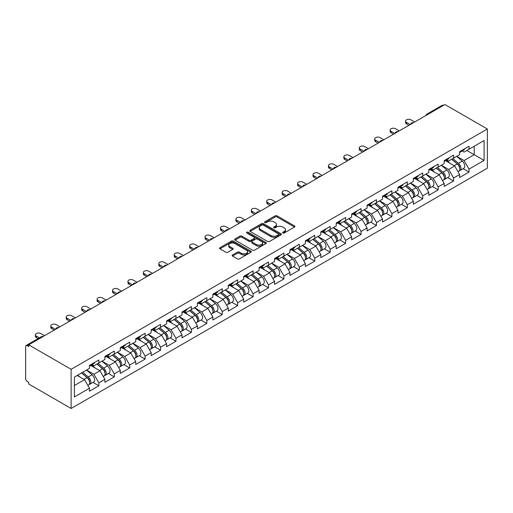 <?xml version="1.0" encoding="UTF-8"?>
<svg xmlns="http://www.w3.org/2000/svg" width="513" height="513" viewBox="0 0 513 513"><rect width="100%" height="100%" fill="white"/><g stroke="black" fill="none" stroke-linecap="round" stroke-linejoin="round"><path stroke-width="0.77" d="M282.875 232.998A0.962 0.551 0 0 0 284.234 232.998L294.545 227.047A1.372 0.795 0 0 0 294.949 226.489A1.372 0.795 0 0 0 294.545 225.925L277.078 215.838A1.372 0.795 0 0 0 275.135 215.838L264.823 221.796A0.962 0.551 0 0 0 264.541 222.187A0.962 0.551 0 0 0 264.823 222.578A0.962 0.551 0 0 0 266.183 222.578L267.517 221.808A4.393 2.533 0 0 1 273.73 221.808L275.186 222.648A4.393 2.533 0 0 1 276.469 224.444A4.393 2.533 0 0 1 275.186 226.233L273.852 227.002A0.962 0.551 0 0 0 273.57 227.4A0.962 0.551 0 0 0 273.852 227.791A0.962 0.551 0 0 0 275.212 227.791L276.545 227.022A4.393 2.533 0 0 1 282.753 227.022L284.208 227.862A4.393 2.533 0 0 1 285.497 229.651A4.393 2.533 0 0 1 284.208 231.446L282.875 232.216A0.962 0.551 0 0 0 282.592 232.607A0.962 0.551 0 0 0 282.875 232.998L282.875 232.216M232.536 254.948A1.372 0.795 0 0 0 232.132 255.506A1.372 0.795 0 0 0 232.536 256.07L237.436 258.898A1.372 0.795 0 0 0 239.379 258.898L250.825 252.287A1.372 0.795 0 0 0 251.229 251.729A1.372 0.795 0 0 0 250.825 251.165L233.357 241.084A1.372 0.795 0 0 0 231.421 241.084L219.968 247.696A1.372 0.795 0 0 0 219.564 248.254A1.372 0.795 0 0 0 219.968 248.811L225.887 252.229A1.372 0.795 0 0 0 227.83 252.229L232.729 249.401A1.372 0.795 0 0 0 233.133 248.843A1.372 0.795 0 0 0 232.729 248.279L229.792 246.586A3.668 2.123 0 0 1 228.715 245.086A3.668 2.123 0 0 1 230.985 243.13A3.668 2.123 0 0 1 234.986 243.592L246.484 250.229A3.668 2.123 0 0 1 247.561 251.729A3.668 2.123 0 0 1 245.291 253.685A3.668 2.123 0 0 1 241.29 253.223L239.379 252.12A1.372 0.795 0 0 0 237.436 252.12L232.536 254.948L232.536 256.07L237.436 253.262L237.436 252.12M28.715 344.832L444.938 104.524L487.35 129.013L71.127 369.315L28.715 344.832L28.715 346.544L27.131 345.627A2.097 1.212 -120 0 0 26.086 345.525A2.097 1.212 -120 0 0 25.65 346.487L25.65 378.793A2.097 1.212 -120 0 0 27.131 381.364L28.715 382.275L28.715 383.987L71.127 408.476L71.127 369.315M267.613 241.476A1.372 0.795 0 0 0 269.556 241.476L281.009 234.864A1.372 0.795 0 0 0 281.406 234.3A1.372 0.795 0 0 0 281.009 233.742L263.541 223.655A1.372 0.795 0 0 0 261.598 223.655L250.145 230.266A1.372 0.795 0 0 0 249.748 230.831A1.372 0.795 0 0 0 250.145 231.389L267.613 241.476M247.183 233.21A0.962 0.551 0 0 1 248.157 233.344L248.157 232.203L265.92 242.457A1.372 0.795 0 0 1 266.318 243.015A1.372 0.795 0 0 1 265.92 243.572L254.467 250.184A1.372 0.795 0 0 1 252.524 250.184L235.057 240.103L235.057 238.981A1.372 0.795 0 0 0 234.653 239.539A1.372 0.795 0 0 0 235.057 240.103M235.057 238.981L239.956 236.153A1.372 0.795 0 0 1 241.899 236.153L248.985 240.244A1.372 0.795 0 0 0 250.921 240.244L254.172 238.365A1.372 0.795 0 0 0 254.576 237.801A1.372 0.795 0 0 0 254.172 237.243L246.798 232.985A0.962 0.551 0 0 1 246.516 232.594A0.962 0.551 0 0 1 247.112 232.081A0.962 0.551 0 0 1 248.157 232.203M71.127 408.476L487.35 168.168L487.35 129.013M92.994 382.397L98.862 385.782L98.862 382.813L93.917 374.253L86.601 370.033M98.862 385.782L89.467 391.207L89.467 388.238L74.391 396.947L74.391 377.081L89.467 368.372L89.467 365.41L98.862 359.985L98.862 362.954L104.889 359.472L104.889 356.503L114.284 351.078L114.284 354.047L120.311 350.565L120.311 347.596L129.706 342.177L129.706 345.146L135.733 341.664L135.733 338.695L145.128 333.27L145.128 336.239L151.162 332.757L151.162 329.788L160.55 324.37L160.55 327.332L166.584 323.85L166.584 320.888L175.972 315.463L175.972 318.432L182.006 314.95L182.006 311.981L191.4 306.556L191.4 309.525L197.428 306.043L197.428 303.074L206.822 297.655L206.822 300.624L212.85 297.142L212.85 294.173L222.244 288.748L222.244 291.717L228.272 288.235L228.272 285.266L237.666 279.848L237.666 282.81L243.694 279.329L243.694 276.366L253.089 270.941L253.089 273.91L259.123 270.428L259.123 267.459L268.511 262.034L268.511 265.003L274.545 261.521L274.545 258.552L283.933 253.133L283.933 256.102L289.967 252.62L289.967 249.651L299.361 244.226L299.361 247.195L305.389 243.713L305.389 240.744L314.783 235.326L314.783 238.288L320.811 234.813L320.811 231.844L330.205 226.419L330.205 229.388L336.233 225.906L336.233 222.937L345.627 217.512L345.627 220.481L351.655 216.999L351.655 214.03L361.049 208.611L361.049 211.58L367.084 208.098L367.084 205.129L376.471 199.704L376.471 202.673L382.506 199.191L382.506 196.222L391.894 190.804L391.894 193.773L397.928 190.291L397.928 187.322L407.316 181.897L407.316 184.866L413.35 181.384L413.35 178.415L422.744 172.99L422.744 175.959L428.772 172.477L428.772 169.508L438.166 164.089L438.166 167.058L444.194 163.576L444.194 160.607L453.588 155.183L453.588 158.151L459.616 154.669L459.616 151.701L469.01 146.282L469.01 149.251L484.086 140.543L484.086 160.409L469.01 169.11L464.066 160.55L456.75 156.324M463.143 168.694L469.01 172.079L469.01 169.11M469.01 172.079L459.616 177.504L459.616 174.535L453.588 178.017L448.644 169.457L441.327 165.231M447.721 177.601L453.588 180.986L453.588 178.017M453.588 180.986L444.194 186.405L444.194 183.436L438.166 186.918L433.222 178.357L425.905 174.131M432.299 186.501L438.166 189.887L438.166 186.918M438.166 189.887L428.772 195.312L428.772 192.343L422.744 195.825L417.8 187.264L410.483 183.038M416.877 195.408L422.744 198.794L422.744 195.825M422.744 198.794L413.35 204.212L413.35 201.25L407.316 204.732L402.378 196.165L395.061 191.945M401.455 204.309L407.316 207.694L407.316 204.732M407.316 207.694L397.928 213.119L397.928 210.15L391.894 213.632L386.949 205.072L379.639 200.846M386.032 213.216L391.894 216.601L391.894 213.632M391.894 216.601L382.506 222.026L382.506 219.057L376.471 222.539L371.527 213.979L364.211 209.753M370.604 222.123L376.471 225.508L376.471 222.539M376.471 225.508L367.084 230.927L367.084 227.958L361.049 231.44L356.105 222.879L348.789 218.653M355.182 231.023L361.049 234.409L361.049 231.44M361.049 234.409L351.655 239.834L351.655 236.865L345.627 240.347L340.683 231.786L333.367 227.56M339.76 239.93L345.627 243.316L345.627 240.347M345.627 243.316L336.233 248.734L336.233 245.772L330.205 249.254L325.261 240.687L317.945 236.467M324.338 248.831L330.205 252.216L330.205 249.254M330.205 252.216L320.811 257.641L320.811 254.672L314.783 258.154L309.839 249.594L302.523 245.368M308.916 257.738L314.783 261.123L314.783 258.154M314.783 261.123L305.389 266.548L305.389 263.579L299.361 267.061L294.417 258.501L287.1 254.275M293.494 266.645L299.361 270.03L299.361 267.061M299.361 270.03L289.967 275.449L289.967 272.48L283.933 275.962L278.989 267.401L271.678 263.175M278.072 275.545L283.933 278.931L283.933 275.962M283.933 278.931L274.545 284.356L274.545 281.387L268.511 284.869L263.567 276.308L256.25 272.082M262.643 284.452L268.511 287.838L268.511 284.869M268.511 287.838L259.123 293.256L259.123 290.294L253.089 293.776L248.145 285.209L240.828 280.989M247.221 293.353L253.089 296.738L253.089 293.776M253.089 296.738L243.694 302.163L243.694 299.194L237.666 302.676L232.722 294.116L225.406 289.89M231.799 302.26L237.666 305.645L237.666 302.676M237.666 305.645L228.272 311.07L228.272 308.101L222.244 311.583L217.3 303.023L209.984 298.797M216.377 311.16L222.244 314.552L222.244 311.583M222.244 314.552L212.85 319.971L212.85 317.002L206.822 320.484L201.878 311.923L194.562 307.697M200.955 320.067L206.822 323.453L206.822 320.484M206.822 323.453L197.428 328.878L197.428 325.909L191.4 329.391L186.456 320.83L179.14 316.604M185.533 328.974L191.4 332.36L191.4 329.391M191.4 332.36L182.006 337.778L182.006 334.816L175.972 338.298L171.034 329.731L163.718 325.511M170.111 337.875L175.972 341.26L175.972 338.298M175.972 341.26L166.584 346.685L166.584 343.716L160.55 347.198L155.606 338.638L148.289 334.412M154.689 346.782L160.55 350.167L160.55 347.198M160.55 350.167L151.162 355.592L151.162 352.623L145.128 356.105L140.184 347.538L132.867 343.319M139.26 355.682L145.128 359.074L145.128 356.105M145.128 359.074L135.733 364.493L135.733 361.524L129.706 365.006L124.762 356.445L117.445 352.219M123.838 364.589L129.706 367.975L129.706 365.006M129.706 367.975L120.311 373.4L120.311 370.431L114.284 373.913L109.34 365.352L102.023 361.126M108.416 373.496L114.284 376.882L114.284 373.913M114.284 376.882L104.889 382.3L104.889 379.338L98.862 382.813M92.007 364.705L93.917 365.807L98.862 362.954M93.917 374.253L99.945 370.771L90.718 365.448M104.889 379.338L99.945 370.771M107.429 355.798L109.34 356.901L114.284 354.047M109.34 365.352L115.367 361.87L106.14 356.541M120.311 370.431L115.367 361.87M122.851 346.897L124.762 348L129.706 345.146M124.762 356.445L130.796 352.963L121.568 347.634M135.733 361.524L130.796 352.963M138.273 337.99L140.184 339.093L145.128 336.239M140.184 347.538L146.218 344.063L136.99 338.734M151.162 352.623L146.218 344.063M153.695 329.083L155.606 330.186L160.55 327.332M155.606 338.638L161.64 335.156L152.412 329.827M166.584 343.716L161.64 335.156M169.117 320.183L171.034 321.285L175.972 318.432M171.034 329.731L177.062 326.249L167.834 320.926M182.006 334.816L177.062 326.249M184.545 311.276L186.456 312.379L191.4 309.525M186.456 320.83L192.484 317.348L183.256 312.019M197.428 325.909L192.484 317.348M199.967 302.375L201.878 303.478L206.822 300.624M201.878 311.923L207.906 308.441L198.678 303.112M212.85 317.002L207.906 308.441M215.389 293.468L217.3 294.571L222.244 291.717M217.3 303.023L223.328 299.541L214.101 294.212M228.272 308.101L223.328 299.541M230.812 284.561L232.722 285.67L237.666 282.81M232.722 294.116L238.757 290.634L229.529 285.305M243.694 299.194L238.757 290.634M246.234 275.661L248.145 276.764L253.089 273.91M248.145 285.209L254.179 281.727L244.951 276.404M259.123 290.294L254.179 281.727M261.656 266.754L263.567 267.857L268.511 265.003M263.567 276.308L269.601 272.826L260.373 267.497M274.545 281.387L269.601 272.826M277.078 257.853L278.989 258.956L283.933 256.102M278.989 267.401L285.023 263.919L275.795 258.59M289.967 272.48L285.023 263.919M292.506 248.946L294.417 250.049L299.361 247.195M294.417 258.501L300.445 255.019L291.217 249.69M305.389 263.579L300.445 255.019M307.928 240.039L309.839 241.148L314.783 238.288M309.839 249.594L315.867 246.112L306.639 240.783M320.811 254.672L315.867 246.112M323.35 231.139L325.261 232.242L330.205 229.388M325.261 240.687L331.289 237.205L322.061 231.882M336.233 245.772L331.289 237.205M338.772 222.232L340.683 223.335L345.627 220.481M340.683 231.786L346.717 228.304L337.49 222.975M351.655 236.865L346.717 228.304M354.194 213.331L356.105 214.434L361.049 211.58M356.105 222.879L362.14 219.397L352.912 214.068M367.084 227.958L362.14 219.397M369.616 204.424L371.527 205.527L376.471 202.673M371.527 213.979L377.562 210.497L368.334 205.168M382.506 219.057L377.562 210.497M385.039 195.524L386.949 196.626L391.894 193.773M386.949 205.072L392.984 201.59L383.756 196.261M397.928 210.15L392.984 201.59M400.467 186.617L402.378 187.72L407.316 184.866M402.378 196.165L408.406 192.683L399.178 187.36M413.35 201.25L408.406 192.683M415.889 177.71L417.8 178.813L422.744 175.959M417.8 187.264L423.828 183.782L414.6 178.453M428.772 192.343L423.828 183.782M431.311 168.809L433.222 169.912L438.166 167.058M433.222 178.357L439.25 174.875L430.022 169.546M444.194 183.436L439.25 174.875M446.733 159.902L448.644 161.005L453.588 158.151M448.644 169.457L454.672 165.975L445.451 160.646M459.616 174.535L454.672 165.975M443.456 105.383L428.131 114.232M427.496 114.591A2.097 1.212 120 0 1 428.028 114.175A2.097 1.212 60 0 0 426.983 114.072L442.309 105.223A2.097 1.212 60 0 1 443.354 105.325M462.155 151.002L464.066 152.105L469.01 149.251M464.066 160.55L474.198 154.702L474.198 146.25L484.086 140.543M466.888 150.476L484.086 160.409M74.391 385.526L84.523 379.678L77.207 375.452M89.467 388.238L84.523 379.678M283.259 233.133L284.208 232.588A4.393 2.533 0 0 0 285.497 230.792L285.497 229.651M276.469 224.444L276.469 225.585A4.393 2.533 0 0 1 275.186 227.374L274.237 227.926M294.526 227.06L277.078 216.98A1.372 0.795 0 0 0 275.135 216.98L265.208 222.713M281.009 233.742L281.009 234.864L263.541 224.797A1.372 0.795 0 0 0 261.598 224.797L250.164 231.401L250.145 230.266M278.578 234.697A0.962 0.551 0 0 0 278.86 234.3A0.962 0.551 0 0 0 278.578 233.909L263.246 225.06A0.962 0.551 0 0 0 261.893 225.06L260.482 225.867A4.393 2.533 0 0 0 259.193 227.663A4.393 2.533 0 0 0 260.482 229.458L270.96 235.505A4.393 2.533 0 0 0 277.174 235.505L278.578 234.697L278.578 235.839A0.962 0.551 0 0 0 278.86 235.441L278.86 234.3M259.193 227.663L259.193 228.804A4.393 2.533 0 0 0 260.482 230.6L260.482 229.458M278.578 235.839L277.174 236.647A4.393 2.533 0 0 1 270.96 236.647L260.482 230.6M235.076 240.11L239.956 237.295L239.956 236.153M254.576 237.801L254.576 238.943A1.372 0.795 0 0 1 254.172 239.507L250.921 241.386A1.372 0.795 0 0 1 248.985 241.386L241.899 237.295A1.372 0.795 0 0 0 239.956 237.295M248.157 233.344L265.901 243.585M256.333 244.483A3.668 2.123 0 0 0 260.335 244.945A3.668 2.123 0 0 0 262.598 242.989A3.668 2.123 0 0 0 261.527 241.488L257.475 239.148A1.372 0.795 0 0 0 255.532 239.148L252.281 241.027A1.372 0.795 0 0 0 251.883 241.585A1.372 0.795 0 0 0 252.281 242.149L256.333 244.483L256.333 245.624A3.668 2.123 0 0 0 260.335 246.086A3.668 2.123 0 0 0 262.598 244.13L262.598 242.989M251.883 241.585L251.883 242.726A1.372 0.795 0 0 0 252.281 243.29L252.281 242.149M256.333 245.624L252.281 243.29M247.561 251.729L247.561 252.871A3.668 2.123 0 0 1 245.291 254.826A3.668 2.123 0 0 1 241.29 254.365L239.379 253.262A1.372 0.795 0 0 0 237.436 253.262M228.715 245.086L228.715 246.227A3.668 2.123 0 0 0 229.792 247.728L229.792 246.586M232.71 249.414L229.792 247.728M250.806 252.3L233.357 242.226A1.372 0.795 0 0 0 231.421 242.226L219.987 248.824M458.442 164.84L457.75 164.436M459.327 170.72A4.617 2.661 -120 0 0 459.994 170.508A4.617 2.661 -120 0 0 460.828 167.289A4.617 2.661 -120 0 0 458.423 163.269L452.857 158.575M459.994 170.508L463.803 168.315A4.617 2.661 -120 0 0 464.631 165.09A4.617 2.661 -120 0 0 462.232 161.069L456.666 156.375M451.786 159.19L458.135 164.545A2.796 1.616 60 0 1 459.642 167.995M457.968 171.682L458.808 171.195A4.617 2.661 -120 0 0 459.642 167.969A4.617 2.661 -120 0 0 457.237 163.955L451.671 159.261M450.068 163.314L446.316 160.146M414.684 121.991L410.926 119.824A3.149 1.815 0 0 0 407.502 119.433A3.149 1.815 0 0 0 405.559 121.106A3.149 1.815 0 0 0 406.476 122.395L406.476 123.877A3.149 1.815 180 0 1 405.559 122.594L405.559 121.106M408.951 125.3L406.476 123.877M460.854 150.989A4.617 2.661 60 0 1 459.994 152.246A4.617 2.661 60 0 1 459.616 152.399M464.663 148.789A4.617 2.661 60 0 1 463.803 150.046L459.994 152.246M410.233 124.563L406.476 122.395M443.02 173.74L442.328 173.343M443.905 179.621A4.617 2.661 -120 0 0 444.572 179.415A4.617 2.661 -120 0 0 445.406 176.19A4.617 2.661 -120 0 0 443.001 172.169L437.435 167.475M444.572 179.415L448.381 177.216A4.617 2.661 -120 0 0 449.208 173.99A4.617 2.661 -120 0 0 446.81 169.976L441.244 165.282M436.364 168.097L442.713 173.452A2.796 1.616 60 0 1 444.22 176.895M442.546 180.582L443.386 180.101A4.617 2.661 -120 0 0 444.22 176.876A4.617 2.661 -120 0 0 441.815 172.855L436.249 168.161M434.646 172.214L430.888 169.046M427.598 182.647L426.906 182.243M428.483 188.528A4.617 2.661 -120 0 0 429.15 188.322A4.617 2.661 -120 0 0 429.984 185.097A4.617 2.661 -120 0 0 427.579 181.076L422.013 176.382M429.15 188.322L432.959 186.123A4.617 2.661 -120 0 0 433.786 182.897A4.617 2.661 -120 0 0 431.382 178.877L425.822 174.183M420.942 176.998L427.291 182.352A2.796 1.616 60 0 1 428.797 185.802M427.124 189.489L427.964 189.002A4.617 2.661 -120 0 0 428.791 185.783A4.617 2.661 -120 0 0 426.393 181.762L420.827 177.068M419.224 181.121L415.466 177.953M412.17 191.548L411.484 191.15M413.055 197.434A4.617 2.661 -120 0 0 413.728 197.223A4.617 2.661 -120 0 0 414.555 193.997A4.617 2.661 -120 0 0 412.157 189.983L406.591 185.283M413.728 197.223L417.537 195.023A4.617 2.661 -120 0 0 418.364 191.804A4.617 2.661 -120 0 0 415.96 187.784L410.4 183.09M405.52 185.905L411.868 191.259A2.796 1.616 60 0 1 413.375 194.703M411.702 198.396L412.542 197.909A4.617 2.661 -120 0 0 413.369 194.684A4.617 2.661 -120 0 0 410.971 190.663L405.405 185.969M403.802 190.028L400.044 186.86M396.748 200.455L396.055 200.057M397.633 206.335A4.617 2.661 -120 0 0 398.306 206.13A4.617 2.661 -120 0 0 399.133 202.904A4.617 2.661 -120 0 0 396.735 198.884L391.169 194.19M398.306 206.13L402.115 203.93A4.617 2.661 -120 0 0 402.942 200.705A4.617 2.661 -120 0 0 400.538 196.684L394.972 191.99M390.098 194.812L396.44 200.166A2.796 1.616 60 0 1 397.953 203.61M396.28 207.297L397.12 206.816A4.617 2.661 -120 0 0 397.947 203.59A4.617 2.661 -120 0 0 395.549 199.57L389.983 194.876M388.379 198.929L384.622 195.761M381.326 209.355L380.633 208.958M382.211 215.242A4.617 2.661 -120 0 0 382.884 215.03A4.617 2.661 -120 0 0 383.711 211.811A4.617 2.661 -120 0 0 381.306 207.791L375.747 203.097M382.884 215.03L386.687 212.837A4.617 2.661 -120 0 0 387.52 209.612A4.617 2.661 -120 0 0 385.116 205.591L379.549 200.897M374.676 203.712L381.018 209.067A2.796 1.616 60 0 1 382.531 212.517M380.858 216.204L381.698 215.716A4.617 2.661 -120 0 0 382.525 212.491A4.617 2.661 -120 0 0 380.12 208.477L374.561 203.776M372.951 207.836L369.2 204.668M399.261 130.898L395.504 128.731A3.149 1.815 0 0 0 392.073 128.333A3.149 1.815 0 0 0 390.136 130.013A3.149 1.815 0 0 0 391.053 131.296L391.053 132.784A3.149 1.815 180 0 1 390.136 131.495L390.136 130.013M393.529 134.207L391.053 132.784M445.431 159.889A4.617 2.661 60 0 1 444.572 161.146A4.617 2.661 60 0 1 444.194 161.306M449.241 157.696A4.617 2.661 60 0 1 448.381 158.953L444.572 161.146M394.811 133.463L391.053 131.296M383.839 139.799L380.082 137.631A3.149 1.815 0 0 0 376.651 137.24A3.149 1.815 0 0 0 374.708 138.914A3.149 1.815 0 0 0 375.631 140.203L375.631 141.684A3.149 1.815 180 0 1 374.708 140.402L374.708 138.914M378.107 143.114L375.631 141.684M430.009 168.796A4.617 2.661 60 0 1 429.15 170.053A4.617 2.661 60 0 1 428.772 170.207M433.818 166.597A4.617 2.661 60 0 1 432.959 167.854L429.15 170.053M379.389 142.37L375.631 140.203M368.417 148.706L364.66 146.538A3.149 1.815 0 0 0 361.229 146.141A3.149 1.815 0 0 0 359.286 147.821A3.149 1.815 0 0 0 360.209 149.103L360.209 150.591A3.149 1.815 180 0 1 359.286 149.302L359.286 147.821M362.678 152.015L360.209 150.591M414.587 177.703A4.617 2.661 60 0 1 413.728 178.96A4.617 2.661 60 0 1 413.35 179.114M418.396 175.504A4.617 2.661 60 0 1 417.537 176.761L413.728 178.96M363.967 151.277L360.209 149.103M352.995 157.613L349.238 155.439A3.149 1.815 0 0 0 345.807 155.048A3.149 1.815 0 0 0 343.864 156.728A3.149 1.815 0 0 0 344.787 158.01L344.787 159.492A3.149 1.815 180 0 1 343.864 158.209L343.864 156.728M347.256 160.922L344.787 159.492M399.165 186.604A4.617 2.661 60 0 1 398.306 187.861A4.617 2.661 60 0 1 397.928 188.021M402.968 184.411A4.617 2.661 60 0 1 402.115 185.668L398.306 187.861M348.545 160.178L344.787 158.01M337.567 166.513L333.816 164.346A3.149 1.815 0 0 0 330.385 163.955A3.149 1.815 0 0 0 328.442 165.628A3.149 1.815 0 0 0 329.365 166.911L329.365 168.399A3.149 1.815 180 0 1 328.442 167.116L328.442 165.628M331.834 169.822L329.365 168.399M383.743 195.511A4.617 2.661 60 0 1 382.884 196.768A4.617 2.661 60 0 1 382.506 196.921M387.546 193.311A4.617 2.661 60 0 1 386.687 194.568L382.884 196.768M333.123 169.085L329.365 166.911M365.904 218.262L365.211 217.865M366.789 224.143A4.617 2.661 -120 0 0 367.462 223.937A4.617 2.661 -120 0 0 368.289 220.712A4.617 2.661 -120 0 0 365.884 216.691L360.325 211.997M367.462 223.937L371.265 221.738A4.617 2.661 -120 0 0 372.098 218.512A4.617 2.661 -120 0 0 369.693 214.498L364.127 209.804M359.247 212.619L365.596 217.974A2.796 1.616 60 0 1 367.109 221.417M365.436 225.104L366.276 224.623A4.617 2.661 -120 0 0 367.103 221.398A4.617 2.661 -120 0 0 364.698 217.377L359.138 212.683M357.529 216.736L353.778 213.568M322.145 175.42L318.387 173.253A3.149 1.815 0 0 0 314.963 172.855A3.149 1.815 0 0 0 313.02 174.535A3.149 1.815 0 0 0 313.943 175.818L313.943 177.306A3.149 1.815 180 0 1 313.02 176.017L313.02 174.535M316.412 178.729L313.943 177.306M368.321 204.411A4.617 2.661 60 0 1 367.462 205.668A4.617 2.661 60 0 1 367.084 205.828M372.124 202.218A4.617 2.661 60 0 1 371.265 203.475L367.462 205.668M317.694 177.985L313.943 175.818M350.482 227.169L349.789 226.765M351.367 233.049A4.617 2.661 -120 0 0 352.04 232.838A4.617 2.661 -120 0 0 352.867 229.619A4.617 2.661 -120 0 0 350.462 225.598L344.896 220.904M352.04 232.838L355.842 230.645A4.617 2.661 -120 0 0 356.67 227.419A4.617 2.661 -120 0 0 354.271 223.399L348.705 218.705M343.825 221.52L350.174 226.874A2.796 1.616 60 0 1 351.681 230.324M350.007 234.011L350.854 233.524A4.617 2.661 -120 0 0 351.681 230.305A4.617 2.661 -120 0 0 349.276 226.284L343.71 221.59M342.107 225.643L338.356 222.475M306.723 184.321L302.965 182.153A3.149 1.815 0 0 0 299.541 181.762A3.149 1.815 0 0 0 297.598 183.436A3.149 1.815 0 0 0 298.515 184.725L298.515 186.206A3.149 1.815 180 0 1 297.598 184.924L297.598 183.436M300.99 187.636L298.515 186.206M352.893 213.318A4.617 2.661 60 0 1 352.04 214.575A4.617 2.661 60 0 1 351.655 214.729M356.702 211.119A4.617 2.661 60 0 1 355.842 212.376L352.04 214.575M302.272 186.892L298.515 184.725M335.06 236.07L334.367 235.672M335.944 241.956A4.617 2.661 -120 0 0 336.611 241.745A4.617 2.661 -120 0 0 337.445 238.519A4.617 2.661 -120 0 0 335.04 234.505L329.474 229.805M336.611 241.745L340.42 239.545A4.617 2.661 -120 0 0 341.248 236.326A4.617 2.661 -120 0 0 338.849 232.306L333.283 227.612M328.403 230.427L334.752 235.781A2.796 1.616 60 0 1 336.259 239.225M334.585 242.918L335.425 242.431A4.617 2.661 -120 0 0 336.259 239.205A4.617 2.661 -120 0 0 333.854 235.185L328.288 230.491M326.685 234.55L322.927 231.382M291.301 193.228L287.543 191.06A3.149 1.815 0 0 0 284.112 190.663A3.149 1.815 0 0 0 282.176 192.343A3.149 1.815 0 0 0 283.093 193.625L283.093 195.113A3.149 1.815 180 0 1 282.176 193.824L282.176 192.343M285.568 196.537L283.093 195.113M337.471 222.225A4.617 2.661 60 0 1 336.611 223.482A4.617 2.661 60 0 1 336.233 223.636M341.28 220.026A4.617 2.661 60 0 1 340.42 221.283L336.611 223.482M286.85 195.793L283.093 193.625M319.637 244.977L318.945 244.579M320.522 250.857A4.617 2.661 -120 0 0 321.189 250.652A4.617 2.661 -120 0 0 322.023 247.426A4.617 2.661 -120 0 0 319.618 243.406L314.052 238.712M321.189 250.652L324.998 248.452A4.617 2.661 -120 0 0 325.826 245.227A4.617 2.661 -120 0 0 323.421 241.206L317.861 236.512M312.981 239.334L319.33 244.688A2.796 1.616 60 0 1 320.837 248.132M319.163 251.819L320.003 251.332A4.617 2.661 -120 0 0 320.837 248.112A4.617 2.661 -120 0 0 318.432 244.092L312.866 239.398M311.263 243.451L307.505 240.283M275.879 202.135L272.121 199.961A3.149 1.815 0 0 0 268.69 199.57A3.149 1.815 0 0 0 266.747 201.25A3.149 1.815 0 0 0 267.671 202.532L267.671 204.014A3.149 1.815 180 0 1 266.747 202.731L266.747 201.25M270.146 205.444L267.671 204.014M322.049 231.126A4.617 2.661 60 0 1 321.189 232.383A4.617 2.661 60 0 1 320.811 232.543M325.858 228.926A4.617 2.661 60 0 1 324.998 230.19L321.189 232.383M271.428 204.7L267.671 202.532M304.215 253.877L303.523 253.48M305.094 259.764A4.617 2.661 -120 0 0 305.767 259.552A4.617 2.661 -120 0 0 306.594 256.333A4.617 2.661 -120 0 0 304.196 252.313L298.63 247.619M305.767 259.552L309.576 257.359A4.617 2.661 -120 0 0 310.403 254.134A4.617 2.661 -120 0 0 307.999 250.113L302.439 245.419M297.559 248.234L303.908 253.589A2.796 1.616 60 0 1 305.415 257.032M303.741 260.726L304.581 260.238A4.617 2.661 -120 0 0 305.408 257.013A4.617 2.661 -120 0 0 303.01 252.999L297.444 248.298M295.841 252.358L292.083 249.19M260.457 211.035L256.699 208.868A3.149 1.815 0 0 0 253.268 208.47A3.149 1.815 0 0 0 251.325 210.15A3.149 1.815 0 0 0 252.249 211.433L252.249 212.921A3.149 1.815 180 0 1 251.325 211.638L251.325 210.15M254.717 214.344L252.249 212.921M306.627 240.033A4.617 2.661 60 0 1 305.767 241.29A4.617 2.661 60 0 1 305.389 241.443M310.436 237.833A4.617 2.661 60 0 1 309.576 239.09L305.767 241.29M256.006 213.607L252.249 211.433M288.787 262.784L288.094 262.387M289.672 268.665A4.617 2.661 -120 0 0 290.345 268.459A4.617 2.661 -120 0 0 291.172 265.234A4.617 2.661 -120 0 0 288.774 261.213L283.208 256.519M290.345 268.459L294.154 266.26A4.617 2.661 -120 0 0 294.981 263.034A4.617 2.661 -120 0 0 292.577 259.02L287.011 254.326M282.137 257.141L288.486 262.496A2.796 1.616 60 0 1 289.992 265.939M288.319 269.626L289.159 269.145A4.617 2.661 -120 0 0 289.986 265.92A4.617 2.661 -120 0 0 287.588 261.899L282.022 257.205M280.419 261.258L276.661 258.09M245.034 219.942L241.277 217.769A3.149 1.815 0 0 0 237.846 217.377A3.149 1.815 0 0 0 235.903 219.057A3.149 1.815 0 0 0 236.826 220.34L236.826 221.821A3.149 1.815 180 0 1 235.903 220.539L235.903 219.057M239.295 223.251L236.826 221.821M291.204 248.933A4.617 2.661 60 0 1 290.345 250.19A4.617 2.661 60 0 1 289.967 250.35M295.007 246.74A4.617 2.661 60 0 1 294.154 247.997L290.345 250.19M240.584 222.507L236.826 220.34M273.365 271.691L272.672 271.287M274.25 277.571A4.617 2.661 -120 0 0 274.923 277.36A4.617 2.661 -120 0 0 275.75 274.141A4.617 2.661 -120 0 0 273.346 270.12L267.786 265.426M274.923 277.36L278.726 275.167A4.617 2.661 -120 0 0 279.559 271.941A4.617 2.661 -120 0 0 277.155 267.921L271.589 263.227M266.715 266.042L273.057 271.396A2.796 1.616 60 0 1 274.57 274.846M272.897 278.533L273.737 278.046A4.617 2.661 -120 0 0 274.564 274.827A4.617 2.661 -120 0 0 272.159 270.806L266.6 266.112M264.99 270.165L261.239 266.997M229.606 228.843L225.855 226.675A3.149 1.815 0 0 0 222.424 226.284A3.149 1.815 0 0 0 220.481 227.958A3.149 1.815 0 0 0 221.404 229.247L221.404 230.728A3.149 1.815 180 0 1 220.481 229.446L220.481 227.958M223.873 232.158L221.404 230.728M275.782 257.84A4.617 2.661 60 0 1 274.923 259.097A4.617 2.661 60 0 1 274.545 259.251M279.585 255.641A4.617 2.661 60 0 1 278.726 256.898L274.923 259.097M225.162 231.414L221.404 229.247M257.943 280.592L257.25 280.194M258.828 286.478A4.617 2.661 -120 0 0 259.501 286.267A4.617 2.661 -120 0 0 260.328 283.041A4.617 2.661 -120 0 0 257.924 279.021L252.364 274.327M259.501 286.267L263.304 284.067A4.617 2.661 -120 0 0 264.137 280.848A4.617 2.661 -120 0 0 261.733 276.828L256.167 272.134M251.287 274.949L257.635 280.303A2.796 1.616 60 0 1 259.148 283.747M257.475 287.44L258.315 286.953A4.617 2.661 -120 0 0 259.142 283.727A4.617 2.661 -120 0 0 256.737 279.707L251.178 275.013M249.568 279.072L245.817 275.904M214.184 237.75L210.426 235.582A3.149 1.815 0 0 0 207.002 235.185A3.149 1.815 0 0 0 205.059 236.865A3.149 1.815 0 0 0 205.982 238.147L205.982 239.635A3.149 1.815 180 0 1 205.059 238.346L205.059 236.865M208.451 241.059L205.982 239.635M260.36 266.747A4.617 2.661 60 0 1 259.501 268.004A4.617 2.661 60 0 1 259.123 268.158M264.163 264.548A4.617 2.661 60 0 1 263.304 265.805L259.501 268.004M209.734 240.315L205.982 238.147M242.521 289.499L241.828 289.101M243.406 295.379A4.617 2.661 -120 0 0 244.079 295.174A4.617 2.661 -120 0 0 244.906 291.948A4.617 2.661 -120 0 0 242.502 287.928L236.935 283.234M244.079 295.174L247.882 292.974A4.617 2.661 -120 0 0 248.709 289.749A4.617 2.661 -120 0 0 246.311 285.728L240.744 281.034M235.865 283.856L242.213 289.21A2.796 1.616 60 0 1 243.726 292.654M242.046 296.341L242.893 295.854A4.617 2.661 -120 0 0 243.72 292.634A4.617 2.661 -120 0 0 241.315 288.614L235.749 283.92M234.146 287.973L230.395 284.805M198.762 246.657L195.004 244.483A3.149 1.815 0 0 0 191.58 244.092A3.149 1.815 0 0 0 189.637 245.772A3.149 1.815 0 0 0 190.554 247.054L190.554 248.536A3.149 1.815 180 0 1 189.637 247.253L189.637 245.772M193.029 249.966L190.554 248.536M244.932 275.648A4.617 2.661 60 0 1 244.079 276.905A4.617 2.661 60 0 1 243.694 277.065M248.741 273.448A4.617 2.661 60 0 1 247.882 274.712L244.079 276.905M194.312 249.222L190.554 247.054M227.099 298.399L226.406 298.002M227.984 304.286A4.617 2.661 -120 0 0 228.651 304.074A4.617 2.661 -120 0 0 229.484 300.849A4.617 2.661 -120 0 0 227.079 296.835L221.513 292.141M228.651 304.074L232.46 301.881A4.617 2.661 -120 0 0 233.287 298.656A4.617 2.661 -120 0 0 230.888 294.635L225.322 289.941M220.443 292.756L226.791 298.111A2.796 1.616 60 0 1 228.298 301.554M226.624 305.248L227.464 304.76A4.617 2.661 -120 0 0 228.298 301.535A4.617 2.661 -120 0 0 225.893 297.514L220.327 292.82M218.724 296.88L214.973 293.712M183.34 255.557L179.582 253.39A3.149 1.815 0 0 0 176.158 252.992A3.149 1.815 0 0 0 174.215 254.672A3.149 1.815 0 0 0 175.132 255.955L175.132 257.443A3.149 1.815 180 0 1 174.215 256.16L174.215 254.672M177.607 258.866L175.132 257.443M229.51 284.555A4.617 2.661 60 0 1 228.651 285.812A4.617 2.661 60 0 1 228.272 285.965M233.319 282.355A4.617 2.661 60 0 1 232.46 283.612L228.651 285.812M178.89 258.129L175.132 255.955M211.677 307.306L210.984 306.909M212.562 313.186A4.617 2.661 -120 0 0 213.228 312.981A4.617 2.661 -120 0 0 214.062 309.756A4.617 2.661 -120 0 0 211.657 305.735L206.091 301.041M213.228 312.981L217.037 310.782A4.617 2.661 -120 0 0 217.865 307.556A4.617 2.661 -120 0 0 215.46 303.542L209.9 298.842M205.02 301.663L211.369 307.018A2.796 1.616 60 0 1 212.876 310.461M211.202 314.148L212.042 313.667A4.617 2.661 -120 0 0 212.876 310.442A4.617 2.661 -120 0 0 210.471 306.421L204.905 301.727M203.302 305.78L199.544 302.612M167.918 264.464L164.16 262.29A3.149 1.815 0 0 0 160.729 261.899A3.149 1.815 0 0 0 158.793 263.579A3.149 1.815 0 0 0 159.71 264.862L159.71 266.343A3.149 1.815 180 0 1 158.793 265.061L158.793 263.579M162.185 267.773L159.71 266.343M214.088 293.455A4.617 2.661 60 0 1 213.228 294.712A4.617 2.661 60 0 1 212.85 294.872M217.897 291.262A4.617 2.661 60 0 1 217.037 292.519L213.228 294.712M163.467 267.029L159.71 264.862M196.255 316.213L195.562 315.809M197.139 322.093A4.617 2.661 -120 0 0 197.806 321.882A4.617 2.661 -120 0 0 198.634 318.663A4.617 2.661 -120 0 0 196.235 314.642L190.669 309.948M197.806 321.882L201.615 319.689A4.617 2.661 -120 0 0 202.443 316.463A4.617 2.661 -120 0 0 200.038 312.443L194.478 307.749M189.598 310.564L195.947 315.918A2.796 1.616 60 0 1 197.454 319.368M195.78 323.055L196.62 322.568A4.617 2.661 -120 0 0 197.447 319.342A4.617 2.661 -120 0 0 195.049 315.328L189.483 310.634M187.88 314.687L184.122 311.519M152.496 273.365L148.738 271.197A3.149 1.815 0 0 0 145.307 270.806A3.149 1.815 0 0 0 143.364 272.48A3.149 1.815 0 0 0 144.288 273.769L144.288 275.25A3.149 1.815 180 0 1 143.364 273.968L143.364 272.48M146.756 276.68L144.288 275.25M198.666 302.362A4.617 2.661 60 0 1 197.806 303.619A4.617 2.661 60 0 1 197.428 303.773M202.475 300.163A4.617 2.661 60 0 1 201.615 301.42L197.806 303.619M148.045 275.936L144.288 273.769M180.826 325.114L180.134 324.716M181.711 330.994A4.617 2.661 -120 0 0 182.384 330.789A4.617 2.661 -120 0 0 183.212 327.563A4.617 2.661 -120 0 0 180.813 323.543L175.247 318.849M182.384 330.789L186.193 328.589A4.617 2.661 -120 0 0 187.021 325.37A4.617 2.661 -120 0 0 184.616 321.35L179.05 316.656M174.176 319.471L180.525 324.825A2.796 1.616 60 0 1 182.032 328.269M180.358 331.962L181.198 331.475A4.617 2.661 -120 0 0 182.025 328.249A4.617 2.661 -120 0 0 179.627 324.229L174.061 319.535M172.458 323.594L168.7 320.426M137.074 282.272L133.316 280.104A3.149 1.815 0 0 0 129.885 279.707A3.149 1.815 0 0 0 127.942 281.387A3.149 1.815 0 0 0 128.866 282.669L128.866 284.157A3.149 1.815 180 0 1 127.942 282.868L127.942 281.387M131.334 285.581L128.866 284.157M183.244 311.269A4.617 2.661 60 0 1 182.384 312.526A4.617 2.661 60 0 1 182.006 312.68M187.046 309.07A4.617 2.661 60 0 1 186.193 310.327L182.384 312.526M132.623 284.837L128.866 282.669M165.404 334.021L164.711 333.623M166.289 339.901A4.617 2.661 -120 0 0 166.962 339.696A4.617 2.661 -120 0 0 167.789 336.47A4.617 2.661 -120 0 0 165.385 332.45L159.825 327.756M166.962 339.696L170.765 337.496A4.617 2.661 -120 0 0 171.599 334.271A4.617 2.661 -120 0 0 169.194 330.25L163.628 325.556M158.754 328.371L165.096 333.732A2.796 1.616 60 0 1 166.61 337.176M164.936 340.863L165.776 340.375A4.617 2.661 -120 0 0 166.603 337.156A4.617 2.661 -120 0 0 164.198 333.136L158.639 328.442M157.036 332.495L153.278 329.327M121.645 291.172L117.894 289.005A3.149 1.815 0 0 0 114.463 288.614A3.149 1.815 0 0 0 112.52 290.294A3.149 1.815 0 0 0 113.444 291.576L113.444 293.058A3.149 1.815 180 0 1 112.52 291.775L112.52 290.294M115.912 294.488L113.444 293.058M167.822 320.17A4.617 2.661 60 0 1 166.962 321.427A4.617 2.661 60 0 1 166.584 321.587M171.624 317.97A4.617 2.661 60 0 1 170.765 319.227L166.962 321.427M117.201 293.744L113.444 291.576M149.982 342.921L149.289 342.524M150.867 348.808A4.617 2.661 -120 0 0 151.54 348.596A4.617 2.661 -120 0 0 152.367 345.371A4.617 2.661 -120 0 0 149.963 341.357L144.403 336.663M151.54 348.596L155.343 346.403A4.617 2.661 -120 0 0 156.176 343.178A4.617 2.661 -120 0 0 153.772 339.157L148.206 334.463M143.326 337.278L149.674 342.633A2.796 1.616 60 0 1 151.188 346.076M149.514 349.77L150.354 349.282A4.617 2.661 -120 0 0 151.181 346.057A4.617 2.661 -120 0 0 148.776 342.036L143.217 337.342M141.607 341.401L137.856 338.234M106.223 300.079L102.465 297.912A3.149 1.815 0 0 0 99.041 297.514A3.149 1.815 0 0 0 97.098 299.194A3.149 1.815 0 0 0 98.021 300.477L98.021 301.965A3.149 1.815 180 0 1 97.098 300.682L97.098 299.194M100.49 303.388L98.021 301.965M152.399 329.077A4.617 2.661 60 0 1 151.54 330.334A4.617 2.661 60 0 1 151.162 330.487M156.202 326.877A4.617 2.661 60 0 1 155.343 328.134L151.54 330.334M101.773 302.651L98.021 300.477M134.56 351.828L133.867 351.431M135.445 357.708A4.617 2.661 -120 0 0 136.118 357.503A4.617 2.661 -120 0 0 136.945 354.278A4.617 2.661 -120 0 0 134.541 350.257L128.975 345.563M136.118 357.503L139.921 355.304A4.617 2.661 -120 0 0 140.748 352.078A4.617 2.661 -120 0 0 138.35 348.064L132.784 343.364M127.904 346.185L134.252 351.54A2.796 1.616 60 0 1 135.765 354.983M134.092 358.67L134.932 358.189A4.617 2.661 -120 0 0 135.759 354.964A4.617 2.661 -120 0 0 133.354 350.943L127.788 346.249M126.185 350.302L122.434 347.134M90.801 308.986L87.043 306.812A3.149 1.815 0 0 0 83.619 306.421A3.149 1.815 0 0 0 81.676 308.101A3.149 1.815 0 0 0 82.599 309.384L82.599 310.865A3.149 1.815 180 0 1 81.676 309.583L81.676 308.101M85.068 312.295L82.599 310.865M136.971 337.977A4.617 2.661 60 0 1 136.118 339.234A4.617 2.661 60 0 1 135.733 339.394M140.78 335.784A4.617 2.661 60 0 1 139.921 337.041L136.118 339.234M86.351 311.551L82.599 309.384M119.138 360.735L118.445 360.331M120.023 366.615A4.617 2.661 -120 0 0 120.69 366.404A4.617 2.661 -120 0 0 121.523 363.185A4.617 2.661 -120 0 0 119.119 359.164L113.553 354.47M120.69 366.404L124.499 364.211A4.617 2.661 -120 0 0 125.326 360.985A4.617 2.661 -120 0 0 122.928 356.965L117.362 352.271M112.482 355.086L118.83 360.44A2.796 1.616 60 0 1 120.337 363.89M118.663 367.577L119.503 367.09A4.617 2.661 -120 0 0 120.337 363.864A4.617 2.661 -120 0 0 117.932 359.85L112.366 355.156M110.763 359.209L107.012 356.041M75.379 317.887L71.621 315.719A3.149 1.815 0 0 0 68.197 315.328A3.149 1.815 0 0 0 66.254 317.002A3.149 1.815 0 0 0 67.171 318.291L67.171 319.772A3.149 1.815 180 0 1 66.254 318.49L66.254 317.002M69.646 321.202L67.171 319.772M121.549 346.884A4.617 2.661 60 0 1 120.69 348.141A4.617 2.661 60 0 1 120.311 348.295M125.358 344.685A4.617 2.661 60 0 1 124.499 345.942L120.69 348.141M70.929 320.458L67.171 318.291M103.716 369.636L103.023 369.238M104.601 375.516A4.617 2.661 -120 0 0 105.268 375.311A4.617 2.661 -120 0 0 106.101 372.085A4.617 2.661 -120 0 0 103.697 368.065L98.13 363.371M105.268 375.311L109.077 373.111A4.617 2.661 -120 0 0 109.904 369.892A4.617 2.661 -120 0 0 107.499 365.872L101.94 361.178M97.06 363.993L103.408 369.347A2.796 1.616 60 0 1 104.915 372.791M103.241 376.478L104.081 375.997A4.617 2.661 -120 0 0 104.915 372.771A4.617 2.661 -120 0 0 102.51 368.751L96.944 364.057M95.341 368.116L91.583 364.948M59.957 326.794L56.199 324.626A3.149 1.815 0 0 0 52.768 324.229A3.149 1.815 0 0 0 50.832 325.909A3.149 1.815 0 0 0 51.749 327.191L51.749 328.679A3.149 1.815 180 0 1 50.832 327.39L50.832 325.909M54.224 330.103L51.749 328.679M106.127 355.791A4.617 2.661 60 0 1 105.268 357.048A4.617 2.661 60 0 1 104.889 357.202M109.936 353.592A4.617 2.661 60 0 1 109.077 354.849L105.268 357.048M55.507 329.359L51.749 327.191M88.294 378.543L87.601 378.139M89.179 384.423A4.617 2.661 -120 0 0 89.846 384.218A4.617 2.661 -120 0 0 90.673 380.992A4.617 2.661 -120 0 0 88.274 376.972L82.708 372.278M89.846 384.218L93.655 382.018A4.617 2.661 -120 0 0 94.482 378.793A4.617 2.661 -120 0 0 92.077 374.772L86.517 370.078M81.638 372.893L87.986 378.254A2.796 1.616 60 0 1 89.493 381.698M87.819 385.385L88.659 384.897A4.617 2.661 -120 0 0 89.486 381.678A4.617 2.661 -120 0 0 87.088 377.658L81.522 372.964M79.919 377.017L77.713 375.157M44.535 335.694L40.777 333.527A3.149 1.815 0 0 0 37.346 333.136A3.149 1.815 0 0 0 35.403 334.809A3.149 1.815 0 0 0 36.327 336.098L36.327 337.58A3.149 1.815 180 0 1 35.403 336.297L35.403 334.809M38.084 338.599L36.327 337.58M90.705 364.692A4.617 2.661 60 0 1 89.846 365.949A4.617 2.661 60 0 1 89.467 366.109M94.514 362.492A4.617 2.661 60 0 1 93.655 363.749L89.846 365.949M39.373 337.855L36.327 336.098M42.553 336.836L27.131 345.627M42.989 336.586A2.097 1.212 -60 0 0 42.457 336.785A2.097 1.212 -120 0 0 41.406 336.675L26.086 345.525M412.074 123.498A2.097 1.212 120 0 1 412.606 123.075A2.097 1.212 -60 0 1 413.138 122.883M396.652 132.405A2.097 1.212 120 0 1 397.184 131.982A2.097 1.212 -60 0 1 397.716 131.79M381.23 141.306A2.097 1.212 120 0 1 381.762 140.883A2.097 1.212 -60 0 1 382.294 140.69M365.807 150.213A2.097 1.212 120 0 1 366.34 149.79A2.097 1.212 -60 0 1 366.872 149.597M350.385 159.113A2.097 1.212 120 0 1 350.918 158.697A2.097 1.212 -60 0 1 351.45 158.504M334.963 168.02A2.097 1.212 120 0 1 335.496 167.597A2.097 1.212 -60 0 1 336.028 167.405M319.535 176.927A2.097 1.212 120 0 1 320.067 176.504A2.097 1.212 -60 0 1 320.606 176.312M304.113 185.828A2.097 1.212 120 0 1 304.645 185.405A2.097 1.212 -60 0 1 305.177 185.212M288.691 194.735A2.097 1.212 120 0 1 289.223 194.312A2.097 1.212 -60 0 1 289.755 194.119M273.269 203.635A2.097 1.212 120 0 1 273.801 203.219A2.097 1.212 -60 0 1 274.333 203.026M257.847 212.542A2.097 1.212 120 0 1 258.379 212.119A2.097 1.212 -60 0 1 258.911 211.927M242.425 221.449A2.097 1.212 120 0 1 242.957 221.026A2.097 1.212 -60 0 1 243.489 220.834M227.002 230.35A2.097 1.212 120 0 1 227.535 229.927A2.097 1.212 -60 0 1 228.067 229.734M211.574 239.257A2.097 1.212 120 0 1 212.113 238.834A2.097 1.212 -60 0 1 212.645 238.641M196.152 248.157A2.097 1.212 120 0 1 196.684 247.741A2.097 1.212 -60 0 1 197.216 247.542M180.73 257.064A2.097 1.212 120 0 1 181.262 256.641A2.097 1.212 -60 0 1 181.794 256.449M165.308 265.971A2.097 1.212 120 0 1 165.84 265.548A2.097 1.212 -60 0 1 166.372 265.356M149.886 274.872A2.097 1.212 120 0 1 150.418 274.449A2.097 1.212 -60 0 1 150.95 274.256M134.464 283.779A2.097 1.212 120 0 1 134.996 283.356A2.097 1.212 -60 0 1 135.528 283.163M119.042 292.679A2.097 1.212 120 0 1 119.574 292.263A2.097 1.212 -60 0 1 120.106 292.064M103.62 301.586A2.097 1.212 120 0 1 104.152 301.163A2.097 1.212 -60 0 1 104.684 300.971M88.191 310.493A2.097 1.212 120 0 1 88.723 310.07A2.097 1.212 -60 0 1 89.256 309.878M72.769 319.394A2.097 1.212 120 0 1 73.301 318.971A2.097 1.212 -60 0 1 73.834 318.778M57.347 328.301A2.097 1.212 120 0 1 57.879 327.878A2.097 1.212 -60 0 1 58.411 327.685M284.208 232.588L284.208 231.446M273.852 227.791L273.852 227.002M275.186 227.374L275.186 226.233M264.823 222.578L264.823 221.796M275.135 216.98L275.135 215.838M277.078 216.98L277.078 215.838M294.545 227.047L294.545 225.925M261.598 224.797L261.598 223.655M263.541 224.797L263.541 223.655M270.96 236.647L270.96 235.505M277.174 236.647L277.174 235.505M241.899 237.295L241.899 236.153M248.985 241.386L248.985 240.244M250.921 241.386L250.921 240.244M254.172 239.507L254.172 238.365M265.92 243.572L265.92 242.457M239.379 253.262L239.379 252.12M241.29 254.365L241.29 253.223M232.729 249.401L232.729 248.279M219.968 248.811L219.968 247.696M231.421 242.226L231.421 241.084M233.357 242.226L233.357 241.084M250.825 252.287L250.825 251.165M458.423 163.269L462.232 161.069M454.204 165.699L457.237 163.955M443.001 172.169L446.81 169.976M438.782 174.606L441.815 172.855M427.579 181.076L431.382 178.877M423.36 183.513L426.393 181.762M412.157 189.983L415.96 187.784M407.938 192.413L410.971 190.663M396.735 198.884L400.538 196.684M392.516 201.32L395.549 199.57M381.306 207.791L385.116 205.591M377.093 210.221L380.12 208.477M365.884 216.691L369.693 214.498M361.671 219.128L364.698 217.377M350.462 225.598L354.271 223.399M346.243 228.035L349.276 226.284M335.04 234.505L338.849 232.306M330.821 236.935L333.854 235.185M319.618 243.406L323.421 241.206M315.399 245.842L318.432 244.092M304.196 252.313L307.999 250.113M299.977 254.743L303.01 252.999M288.774 261.213L292.577 259.02M284.555 263.65L287.588 261.899M273.346 270.12L277.155 267.921M269.133 272.557L272.159 270.806M257.924 279.021L261.733 276.828M253.711 281.457L256.737 279.707M242.502 287.928L246.311 285.728M238.282 290.364L241.315 288.614M227.079 296.835L230.888 294.635M222.86 299.265L225.893 297.514M211.657 305.735L215.46 303.542M207.438 308.172L210.471 306.421M196.235 314.642L200.038 312.443M192.016 317.079L195.049 315.328M180.813 323.543L184.616 321.35M176.594 325.979L179.627 324.229M165.385 332.45L169.194 330.25M161.172 334.886L164.198 333.136M149.963 341.357L153.772 339.157M145.75 343.787L148.776 342.036M134.541 350.257L138.35 348.064M130.328 352.694L133.354 350.943M119.119 359.164L122.928 356.965M114.899 361.601L117.932 359.85M103.697 368.065L107.499 365.872M99.477 370.501L102.51 368.751M88.274 376.972L92.077 374.772M84.055 379.408L87.088 377.658M426.983 114.072A2.097 2.097 0 0 0 425.976 115.476M413.279 122.806A2.097 2.097 0 0 0 410.554 124.377M397.857 131.706A2.097 2.097 0 0 0 395.125 133.284M382.435 140.613A2.097 2.097 0 0 0 379.703 142.184M367.013 149.514A2.097 2.097 0 0 0 364.281 151.091M351.591 158.421A2.097 2.097 0 0 0 348.859 159.998M336.162 167.328A2.097 2.097 0 0 0 333.437 168.899M320.74 176.228A2.097 2.097 0 0 0 318.015 177.806M305.318 185.135A2.097 2.097 0 0 0 302.593 186.706M289.896 194.036A2.097 2.097 0 0 0 287.165 195.613M274.474 202.943A2.097 2.097 0 0 0 271.743 204.52M259.052 211.843A2.097 2.097 0 0 0 256.32 213.421M243.63 220.75A2.097 2.097 0 0 0 240.898 222.328M228.208 229.657A2.097 2.097 0 0 0 225.476 231.228M212.78 238.558A2.097 2.097 0 0 0 210.054 240.135M197.358 247.465A2.097 2.097 0 0 0 194.632 249.042M181.935 256.365A2.097 2.097 0 0 0 179.21 257.943M166.513 265.272A2.097 2.097 0 0 0 163.782 266.85M151.091 274.179A2.097 2.097 0 0 0 148.36 275.75M135.669 283.08A2.097 2.097 0 0 0 132.938 284.657M120.247 291.987A2.097 2.097 0 0 0 117.515 293.564M104.819 300.887A2.097 2.097 0 0 0 102.093 302.465M89.397 309.794A2.097 2.097 0 0 0 86.671 311.372M73.975 318.701A2.097 2.097 0 0 0 71.249 320.272M58.553 327.602A2.097 2.097 0 0 0 55.821 329.179M43.13 336.509A2.097 2.097 0 0 0 41.406 336.675"/></g></svg>
